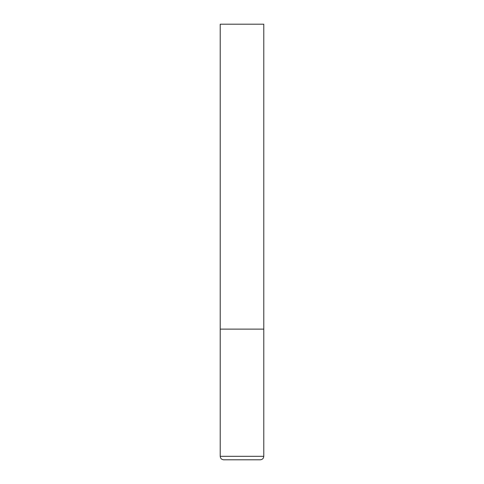 <?xml version="1.0" encoding="UTF-8"?>
<svg xmlns="http://www.w3.org/2000/svg" width="484" height="484" viewBox="0 0 484 484"><rect width="100%" height="100%" fill="white"/><g stroke="black" fill="none" stroke-linecap="round" stroke-linejoin="round"><path stroke-width="0.36" stroke-dasharray="2.42 1.81" d="M242 329.12L263.78 329.12L242 329.12M223.705 459.8L260.295 459.8M263.78 24.2L220.22 24.2M220.22 456.315L263.78 456.315"/><path stroke-width="0.73" d="M263.78 456.315L263.78 329.12L220.22 329.12L263.78 329.12L263.78 24.2L220.22 24.2L220.22 456.315C220.426 458.433 221.587 459.594 223.705 459.8L260.295 459.8C262.413 459.594 263.574 458.433 263.78 456.315L220.22 456.315"/></g></svg>
